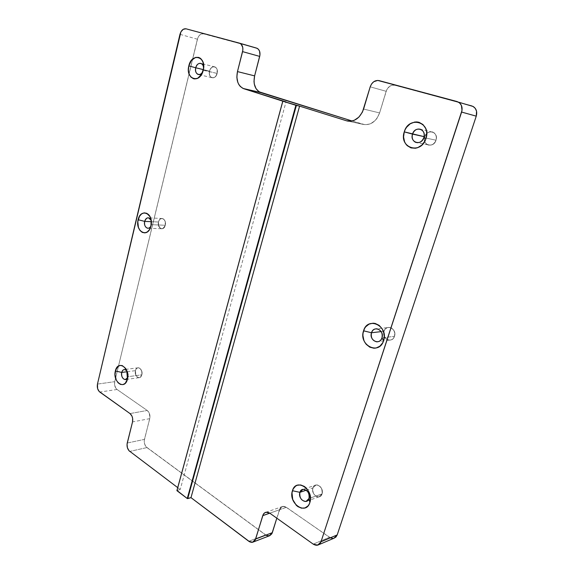 <?xml version="1.0" encoding="UTF-8"?>
<svg xmlns="http://www.w3.org/2000/svg" width="574" height="574" viewBox="0 0 574 574"><rect width="100%" height="100%" fill="white"/><g stroke="black" fill="none" stroke-linecap="round" stroke-linejoin="round"><path stroke-width="0.43" stroke-dasharray="2.87 2.15" d="M306.236 490.21L312.945 487.943C312.399 493.403 314.423 496.366 319.008 496.84L322 493.927L309.013 498.49M316.009 484.994L312.945 487.943C310.599 494.408 320.041 500.736 322 493.927L310.448 497.988L322.064 493.941L321.067 495.714L319.524 496.747L317.68 496.89L315.808 496.13L314.2 494.573L313.088 492.47L312.643 490.131L312.938 487.907C310.577 494.422 320.091 500.801 322.064 493.941L322 493.927C324.36 487.362 314.817 481.141 312.945 487.943L313.921 486.142L315.442 485.095L317.279 484.93L319.158 485.676L320.78 487.226L321.906 489.342L322.358 491.703L322 493.927C322.552 488.496 320.557 485.511 316.009 484.994L302.979 489.357M127.198 371.722L135.464 370.646C135.019 374.614 136.181 376.967 138.944 377.699C140.314 377.606 141.261 376.652 141.785 374.822L128.052 376.688L127.45 379.134M135.464 370.625C136.741 364.698 143.443 369.068 141.835 374.836C140.515 380.777 133.864 376.322 135.464 370.625L135.493 370.517C136.842 364.712 143.435 369.132 141.835 374.836L141.785 374.822C142.23 370.861 141.082 368.508 138.334 367.762C136.942 367.841 135.988 368.802 135.464 370.646L137.186 368.027L138.463 367.719L139.769 368.171L141.699 370.991L141.785 374.822C143.371 369.168 136.827 364.777 135.493 370.539L135.758 374.901C138.033 378.618 140.056 378.596 141.835 374.836L140.099 377.434L138.815 377.728L137.516 377.261L135.6 374.442L135.464 370.625L135.751 374.894C138.004 378.582 140.02 378.56 141.785 374.822L128.052 376.688C128.497 374.463 128.102 372.497 126.883 370.79L127.701 372.217L127.715 377.67M424.086 136.641L424.746 136.784C423.856 140.465 424.817 143.12 427.63 144.763C431.347 145.896 434.123 144.375 435.953 140.207L423.849 137.588M433.198 132.264C429.409 131.044 426.597 132.551 424.746 136.784L424.746 136.784C421.804 145.014 433.485 148.688 435.953 140.207L426.109 138.076L436.025 140.228L434.776 142.617L432.861 144.368L430.565 145.222L428.254 145.05L426.26 143.887L424.896 141.907L424.358 139.41L424.731 136.777C421.768 145.064 433.535 148.774 436.025 140.228L435.953 140.207C438.923 131.848 427.099 128.354 424.746 136.784L425.958 134.402L427.852 132.644L430.134 131.769L432.459 131.912L434.468 133.068L435.86 135.055L436.405 137.566L435.953 140.207C436.857 136.583 435.931 133.936 433.198 132.264L421.051 129.473M203.397 69.633L209.56 71.126L209.453 71.635C208.018 78.401 215.63 80.252 217.144 73.443L215.056 76.988L213.528 77.799L211.978 77.763L210.636 76.894L209.711 75.33L209.56 71.126L203.397 69.633L209.56 71.133C208.979 74.311 209.697 76.478 211.713 77.626C214.152 78.222 215.946 76.823 217.087 73.422L203.246 70.301M217.144 73.443L217.087 73.422C215.494 80.496 207.644 78.028 209.56 71.133C211.103 64.037 219.081 66.397 217.144 73.443L217.087 73.422C217.675 70.258 216.972 68.091 214.977 66.928C212.502 66.304 210.701 67.703 209.56 71.133C207.63 78.078 215.537 80.568 217.144 73.443L217.087 73.422C218.83 67.244 212.308 64.03 209.991 69.863L209.56 71.133L209.998 69.856C212.33 63.972 218.902 67.208 217.144 73.443L217.001 69.203L216.061 67.639L214.705 66.778L213.148 66.763L211.627 67.589L210.371 69.117L209.453 71.635C208.032 78.344 215.587 80.188 217.087 73.422L203.304 70.093L203.454 69.339L203.225 70.387M151.321 221.686L158.51 222.002L158.367 224.685C160.376 229.858 162.679 230.052 165.262 225.273L163.418 228.28L162.055 228.811L160.677 228.552L158.646 225.948L158.51 222.002L151.321 221.686L158.51 222.009C157.986 225.553 158.926 227.799 161.316 228.739C163.16 228.897 164.458 227.742 165.212 225.259L151.4 224.678L150.948 226.048M165.262 225.273L165.212 225.259C163.812 231.631 156.817 228.179 158.51 222.009C159.866 215.602 166.977 218.981 165.262 225.273L165.212 225.259C165.735 221.729 164.81 219.483 162.435 218.522C160.569 218.342 159.256 219.505 158.51 222.009C156.81 228.215 163.855 231.688 165.262 225.273L165.212 225.259C166.812 219.498 160.577 215.716 158.74 221.263L158.74 221.248C160.591 215.652 166.876 219.469 165.262 225.273L165.125 221.291L163.719 219.103L162.399 218.472L160.34 218.995L159.228 220.244L158.51 222.002L158.367 224.692C160.361 229.808 162.643 230.002 165.212 225.259L151.4 224.678L151.184 220.452L151.514 221.743L150.991 225.869M381.165 331.607L384.056 331.27C383.231 336.099 384.946 339.055 389.201 340.145C391.683 340.167 393.427 338.875 394.424 336.292L381.968 337.892M389.402 327.402C386.847 327.338 385.068 328.622 384.056 331.27L384.056 331.27C381.344 338.631 392.157 343.969 394.424 336.292L384.228 337.605L394.489 336.307L393.341 338.38L391.576 339.751L389.452 340.203L387.314 339.672L385.47 338.244L384.2 336.149L383.705 333.688L384.042 331.248C381.315 338.66 392.207 344.041 394.489 336.307L394.424 336.292C397.158 328.809 386.223 323.614 384.056 331.27L385.168 329.175L386.926 327.804L389.036 327.331L391.181 327.833L393.046 329.254L394.331 331.356L394.84 333.838L394.424 336.292C395.264 331.507 393.592 328.543 389.402 327.402L376.896 328.809M186.019 28.808L253.751 47.341L203.447 33.823L200.699 34.275L199.034 35.76L197.8 37.956L114.721 381.674L114.628 385.039L115.783 388.117L117.082 389.488L147.238 410.475L149.175 412.907L149.958 417.535L144.261 440.466L144.612 443.989L146.219 446.909L266.53 535.506M471.692 105.903L456.969 101.519M379.019 80.597L464.832 104.066L394.855 85.261L392.229 85.196L389.653 86.322L386.718 89.824L379.601 112.927L376.896 118.474L374.958 120.748L370.309 123.876L365.236 124.766L352.12 121.006L362.782 124.314L348.382 121.2L362.782 124.314L352.12 121.006M177.718 487.627L180.222 489.514L176.95 490.447L180.222 489.514L177.718 487.627L180.222 489.514L286.01 101.899M276.812 518.186L279.416 509.777L269.78 513.17L279.416 509.777L276.812 518.186L280.514 507.739L283.24 506.354L285.378 506.742L330.61 537.924M332.949 538.405L333.939 538.247M253.751 47.341L203.447 33.823C200.642 33.5 198.633 35.301 197.406 39.211L114.721 381.674L97.458 384.085L114.721 381.674C114.169 385.032 114.951 387.637 117.082 389.488L147.238 410.475L130.004 413.567L147.238 410.475C149.527 412.455 150.366 415.181 149.757 418.647L144.454 439.368L127.234 443.035L144.454 439.368C143.852 442.784 144.684 445.517 146.951 447.577L265.525 534.903L248.786 541.275L265.525 534.903L269.306 535.843M203.447 33.823C200.642 33.5 198.633 35.301 197.406 39.211L114.721 381.674C114.169 385.032 114.951 387.637 117.082 389.488L147.238 410.475C149.527 412.455 150.366 415.181 149.757 418.647L144.454 439.368C143.852 442.784 144.684 445.517 146.951 447.577L129.746 451.415L146.951 447.577L265.525 534.903C268.646 536.769 270.921 536.023 272.334 532.665M464.832 104.066L394.855 85.261C390.837 84.694 387.938 86.71 386.144 91.295L379.601 112.927L363.6 109.06L379.601 112.927C376.027 121.925 370.424 125.728 362.782 124.314L348.382 121.2M394.855 85.261C390.837 84.694 387.938 86.71 386.144 91.295L370.201 86.839L386.144 91.295L379.601 112.927C376.027 121.925 370.424 125.728 362.782 124.314M197.406 39.211L179.963 34.347M384.042 331.248C386.223 323.535 397.244 328.766 394.489 336.307C392.207 344.041 381.315 338.66 384.042 331.248C386.223 323.535 397.244 328.766 394.489 336.307M424.731 136.777C427.099 128.282 439.01 131.805 436.025 140.228C433.535 148.774 421.768 145.064 424.731 136.777C427.099 128.282 439.01 131.805 436.025 140.228M312.938 487.907C314.825 481.055 324.439 487.319 322.064 493.941C320.091 500.801 310.577 494.422 312.938 487.907C314.825 481.055 324.439 487.319 322.064 493.941M269.78 513.17L279.416 509.777L282.745 506.419L286.426 507.323L329.476 537.286L313.225 544.13L329.476 537.286L333.946 538.247M279.416 509.777C280.844 506.34 283.183 505.522 286.426 507.323L269.802 513.185L286.426 507.323L329.476 537.286C333.006 539.28 335.582 538.491 337.196 534.918M149.757 418.647L132.529 421.912M117.082 389.488L99.819 392.064M312.945 487.943C310.599 494.408 320.041 500.736 322 493.927C324.36 487.362 314.817 481.141 312.945 487.943M141.835 374.836L141.785 374.822C143.385 369.096 136.727 364.755 135.464 370.646C133.871 376.3 140.472 380.72 141.785 374.822L128.052 376.688C128.497 374.463 128.102 372.497 126.883 370.79M424.746 136.784C421.804 145.014 433.485 148.688 435.953 140.207C438.923 131.848 427.099 128.354 424.746 136.784M209.56 71.133C211.089 64.094 219.01 66.433 217.087 73.422L203.304 70.093L203.454 69.339M158.51 222.009C159.852 215.659 166.912 219.017 165.212 225.259L151.4 224.678L151.184 220.452M384.056 331.27C381.344 338.631 392.157 343.969 394.424 336.292C397.158 328.809 386.223 323.614 384.056 331.27M176.95 490.447L180.222 489.514M248.786 541.275L265.525 534.903M146.951 447.577L129.746 451.415M363.6 109.06L379.601 112.927M386.144 91.295L370.201 86.839M97.458 384.085L114.721 381.674M313.225 544.13L329.476 537.286M286.426 507.323L269.802 513.185M127.234 443.035L144.454 439.368M130.004 413.567L147.238 410.475M319.008 496.84L306.968 501.109M127.988 376.931L127.536 378.747M138.944 377.699L125.211 379.608M427.63 144.763L417.707 142.725M211.713 77.626L198.798 74.598M151.098 225.618L150.919 226.163M161.316 228.739L148.25 228.244M389.201 340.145L378.582 341.566M162.435 218.522L148.616 217.833M151.514 221.743L151.177 220.409M214.977 66.928L201.18 63.484M138.334 367.762L124.594 369.505M127.701 372.217L126.775 370.531M282.745 506.419L266.099 512.238M252.596 542.265L253.471 541.928M318.807 544.69L317.731 545.149"/><path stroke-width="0.86" d="M309.013 498.49C311.388 491.803 301.773 485.425 299.893 492.349C297.533 498.928 307.047 505.421 309.013 498.49L309.881 502.508C306.05 515.804 287.947 503.233 292.439 490.713L299.893 492.349L306.236 490.21L299.893 492.349C299.348 497.916 301.386 500.944 305.999 501.454L309.013 498.49L309.881 502.508L309.085 504.374L307.973 505.938L305.016 507.925L301.479 508.169L297.913 506.648L296.284 505.292L292.733 499.524L291.994 492.779L293.221 488.854L295.639 486.085L297.196 485.267L300.704 484.951L304.292 486.4L305.949 487.735L308.647 491.38L310.455 498.146L309.881 502.508C306.05 515.804 287.947 503.233 292.439 490.713L299.893 492.349L302.979 489.357C307.556 489.909 309.565 492.951 309.013 498.49L309.881 502.508C314.437 489.593 295.962 477.432 292.439 490.713L299.893 492.349C301.773 485.425 311.388 491.803 309.013 498.49C307.047 505.421 297.533 498.928 299.893 492.349L306.236 490.21M115.367 370.962L121.724 372.433L115.367 370.962C117.72 359.511 130.492 367.92 127.45 379.134C124.91 390.629 112.346 381.904 115.367 370.962C118.574 363.758 122.377 363.615 126.775 370.531L127.45 379.134L125.218 383.324L122.951 384.602L120.454 384.408L118.108 382.801L116.264 380.017L115.015 374.607L115.891 369.333L117.541 366.779L119.787 365.466L122.284 365.602L125.67 368.436L127.184 371.679L127.808 375.439L127.328 379.593C124.465 390.528 112.411 381.61 115.367 370.962L121.724 372.433C120.282 377.534 125.771 382.392 127.715 377.67L125.211 379.608C122.441 378.854 121.286 376.465 121.724 372.433L127.198 371.722L121.724 372.433C122.248 370.56 123.202 369.584 124.594 369.505L126.883 370.79C124.63 368.709 122.908 369.254 121.724 372.433C120.282 377.534 125.771 382.392 127.715 377.67M423.849 137.588C426.841 129.035 414.887 125.491 412.512 134.115C409.542 142.524 421.352 146.255 423.849 137.588L425.973 138.513C421.086 155.202 398.6 147.891 404.268 131.869L424.086 136.641L412.512 134.115C411.608 137.875 412.584 140.587 415.433 142.259C419.185 143.407 421.998 141.85 423.849 137.588L425.973 138.513L424.961 140.967L421.84 145.093L417.7 147.676L415.447 148.257L410.998 147.913L407.196 145.645L405.718 143.887L404.591 141.8L403.565 136.971L404.268 131.869L405.244 129.451L406.6 127.249L410.216 123.797L414.6 122.061L416.868 121.932L419.07 122.305L422.959 124.529L425.65 128.397L426.396 130.772L426.704 133.312L425.973 138.513C421.086 155.202 398.6 147.891 404.268 131.869L412.512 134.115C414.378 129.781 417.226 128.239 421.051 129.473C423.827 131.173 424.76 133.878 423.849 137.588L425.973 138.513C431.727 121.968 408.71 115.352 404.268 131.869L412.512 134.115C414.887 125.491 426.841 129.035 423.849 137.588C421.352 146.255 409.542 142.524 412.512 134.115L424.086 136.641M203.576 68.528C205.592 55.527 191.407 53.239 188.824 65.888C191.68 52.162 206.941 56.553 203.246 70.301C200.147 84.156 185.172 79.284 188.824 65.888L191.443 60.363L195.612 57.393L198.575 57.393L199.946 58.017L201.165 59.029L202.966 62.064L203.619 68.17L201.682 74.233L197.836 78.179L194.851 78.939L193.402 78.695L190.862 77.024L189.104 74.003L188.387 70.1L188.824 65.888L195.756 67.782C194.084 73.773 200.147 77.303 202.701 71.75L203.225 70.387C202.034 73.659 200.261 74.993 197.915 74.39C195.892 73.228 195.174 71.025 195.756 67.782L203.397 69.633L195.756 67.782C196.896 64.295 198.704 62.86 201.18 63.484C202.988 64.489 203.741 66.433 203.454 69.339L202.084 73.486C197.162 84.134 185.646 77.311 188.824 65.888L195.756 67.782C197.133 61.174 204.538 62.43 203.476 69.167M138.133 219.734L144.684 221.385L138.133 219.734C140.644 207.372 154.205 213.801 150.948 226.048C148.236 238.49 134.912 231.681 138.133 219.734C139.956 210.471 149.986 210.83 151.177 220.409L150.948 226.048L149.57 229.471L147.425 231.867L144.849 232.886L142.223 232.377L139.963 230.432L138.399 227.347L137.817 221.643L139.475 216.333L141.584 213.915L144.146 212.846L146.779 213.306L149.986 216.656L151.141 220.179L151.278 224.118L150.374 227.864C146.528 238.289 135.17 230.533 138.133 219.734L144.684 221.385C143.17 226.895 148.874 230.999 150.991 225.869C150.123 227.627 148.953 228.409 147.504 228.215C145.107 227.261 144.167 224.986 144.684 221.385L151.321 221.686L144.684 221.385C145.437 218.838 146.743 217.654 148.616 217.833L151.184 220.452C148.795 216.707 146.628 217.015 144.684 221.385C143.17 226.895 148.874 230.999 150.991 225.869M381.968 337.892C384.724 330.258 373.674 324.941 371.493 332.755C368.759 340.267 379.679 345.727 381.968 337.892L383.604 340.691C379.127 355.744 358.348 345.118 363.557 330.811L371.493 332.755L381.165 331.607L371.493 332.755C370.661 337.684 372.397 340.705 376.688 341.824C379.206 341.846 380.964 340.533 381.968 337.892L383.604 340.691L382.671 342.85L379.794 346.258L375.984 348.038L373.904 348.224L369.8 347.17L366.284 344.386L364.913 342.47L363.866 340.31L362.912 335.546L363.033 333.135L364.454 328.68L365.703 326.807L369.039 324.131L373.078 323.191L375.174 323.442L379.113 325.336L382.212 328.837L383.984 333.408L384.271 335.876L383.604 340.691C379.127 355.744 358.348 345.118 363.557 330.811L371.493 332.755C372.512 330.057 374.313 328.744 376.896 328.809C381.122 329.985 382.815 333.013 381.968 337.892L383.604 340.691C388.885 325.924 367.64 315.851 363.557 330.811L371.493 332.755C373.674 324.941 384.724 330.258 381.968 337.892C379.679 345.727 368.759 340.267 371.493 332.755L381.165 331.607M190.984 497.644L248.786 541.275L190.984 497.644L187.72 498.612L296.385 105.422L299.585 106.133L190.984 497.644L187.72 498.612L296.385 105.422L299.585 106.133L190.984 497.644L249.798 541.899L252.869 542.186L255.186 540.134L263.208 514.526L264.657 512.855L266.601 512.173L269.802 513.185L313.225 544.13L316.733 545.3L319.768 543.915L321.01 541.763L462.02 110.359L461.41 105.429L459.595 102.933L456.969 101.519L377.714 80.417L373.753 81.716L371.593 83.926L370.201 86.839L362.452 112.045L358.908 117.103L354.201 120.332L351.64 121.1L346.596 120.813L299.585 106.133L190.984 497.644L187.26 498.519L176.935 490.677L282.831 101.203L295.868 105.279L187.26 498.519L176.95 490.447L282.788 101.175L286.01 101.899L243.864 88.74L282.788 101.175L243.864 88.74L260.962 92.672L352.12 121.006L259.075 91.797L256.033 88.64L254.289 84.019L253.995 81.372L254.619 75.883L259.965 55.018L259.527 51.079L258.3 49.134L256.528 48.087L239.516 43.165M352.12 121.006L260.962 92.672C255.136 89.967 253.026 84.371 254.619 75.883L237.471 71.585C235.878 80.281 238.009 86 243.864 88.74L260.23 92.4C254.921 89.379 253.048 83.876 254.619 75.883L237.471 71.585C235.9 79.772 237.787 85.397 243.132 88.468L240.298 86.473L238.899 84.636L237.837 82.419L236.847 77.203L237.471 71.585L242.838 50.203L242.745 47.427L241.159 44.184L239.372 43.122L186.019 28.808L183.264 29.281L180.91 31.864L97.458 384.085L97.623 388.648L99.137 391.446L130.004 413.567L131.941 416.05L132.637 418.36L132.529 421.912L127.041 444.154L127.399 447.742L129.014 450.734L177.718 487.627M333.939 538.247L335.962 537.027L337.196 534.918L321.01 541.763L461.618 112.059C462.852 106.757 461.302 103.241 456.969 101.519L379.019 80.597C374.951 80.037 372.017 82.118 370.201 86.839L363.6 109.06C359.984 118.316 354.316 122.226 346.596 120.813L299.585 106.133L346.596 120.813C354.316 122.226 359.984 118.316 363.6 109.06L370.201 86.839C372.017 82.118 374.951 80.037 379.019 80.597L458.612 102.208C461.761 104.432 462.766 107.718 461.618 112.059L476.255 116.163L476.549 111.227L475.286 108.393L473.062 106.448L458.612 102.208M237.471 71.585L242.58 51.624L259.706 56.403L254.619 75.883L237.471 71.585L242.58 51.624C243.376 47.204 242.307 44.377 239.372 43.122L186.019 28.808C183.206 28.492 181.19 30.336 179.963 34.347L97.458 384.085C96.906 387.507 97.695 390.162 99.819 392.064L130.004 413.567C132.285 415.59 133.132 418.374 132.529 421.912L127.234 443.035C126.639 446.515 127.471 449.306 129.746 451.415C127.471 449.306 126.639 446.515 127.234 443.035L132.529 421.912C133.132 418.374 132.285 415.59 130.004 413.567L99.819 392.064C97.695 390.162 96.906 387.507 97.458 384.085L179.963 34.347C181.19 30.336 183.206 28.492 186.019 28.808L240.047 43.38C242.508 44.937 243.354 47.685 242.58 51.624L259.706 56.403C260.481 52.564 259.642 49.873 257.202 48.338L253.751 47.341M266.53 535.506L269.579 535.772L271.882 533.748L276.812 518.186L272.334 532.665L255.638 539.029L262.748 515.653L269.78 513.17L262.748 515.653C263.366 513.752 264.485 512.611 266.099 512.238L269.802 513.185L313.225 544.13L317.731 545.149L321.01 541.763L461.618 112.059L476.255 116.163C477.389 111.952 476.406 108.759 473.306 106.585M330.61 537.924L332.949 538.405M318.807 544.69L333.946 538.247L337.196 534.918L476.255 116.163C477.475 111.019 475.954 107.596 471.692 105.903L464.832 104.066M176.935 490.677L282.788 101.175L176.935 490.677L282.788 101.175L295.868 105.279L187.26 498.519L176.935 490.677L282.831 101.203L299.585 106.133M187.72 498.612L187.26 498.519L295.868 105.279L296.385 105.422L187.72 498.612L187.26 498.519M321.01 541.763L337.196 534.918L476.255 116.163L337.196 534.918L321.01 541.763C319.381 545.408 316.791 546.197 313.225 544.13L269.802 513.185C266.537 511.319 264.183 512.144 262.748 515.653L269.78 513.17M253.471 541.928L269.306 535.843L272.334 532.665L255.638 539.029C254.217 542.459 251.929 543.205 248.786 541.275L252.596 542.265L255.638 539.029L262.748 515.653M126.883 370.79C124.63 368.709 122.908 369.254 121.724 372.433L127.198 371.722M188.824 65.888L195.756 67.782C193.876 74.627 201.431 77.332 203.225 70.387M203.454 69.339C204.66 62.516 197.162 61.074 195.756 67.782L203.397 69.633M151.184 220.452C148.795 216.707 146.628 217.015 144.684 221.385L151.321 221.686M292.439 490.713C295.962 477.432 314.437 489.593 309.881 502.508M404.268 131.869C408.71 115.352 431.727 121.968 425.973 138.513M363.557 330.811C367.64 315.851 388.885 325.924 383.604 340.691M255.638 539.029L272.334 532.665L276.812 518.186M254.619 75.883L259.706 56.403C260.503 52.098 259.441 49.321 256.528 48.087M295.868 105.279L296.385 105.422M242.58 51.624L259.706 56.403M243.864 88.74L260.962 92.672M348.382 121.2L346.596 120.813M461.618 112.059L476.255 116.163M306.968 501.109L305.999 501.454M127.536 378.747L127.328 379.593M417.707 142.725L415.433 142.259M202.701 71.75L202.084 73.486M198.798 74.598L197.915 74.39M150.919 226.163L150.374 227.864M148.25 228.244L147.504 228.215M378.582 341.566L376.688 341.824M243.132 88.468L260.23 92.4M257.202 48.338L240.047 43.38"/></g></svg>
